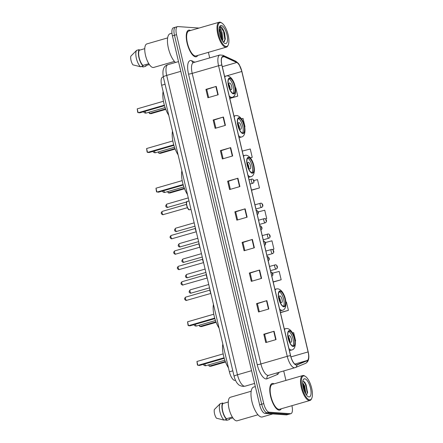 <?xml version="1.0" encoding="UTF-8"?>
<svg xmlns="http://www.w3.org/2000/svg" width="443" height="443" viewBox="0 0 443 443"><rect width="100%" height="100%" fill="white"/><g stroke="black" fill="none" stroke-linecap="round" stroke-linejoin="round"><path stroke-width="0.66" d="M235.261 380.304A8.644 3.184 -106.1 0 1 235.144 380.343A8.644 3.184 -106.1 0 1 234.712 380.387A8.644 3.184 -106.1 0 1 229.385 371.804L161.645 85.244A8.644 3.184 -106.1 0 1 162.592 77.182L163.34 76.966M175.854 27.167A8.644 3.184 73.9 0 0 175.422 27.211L173.368 27.809A8.644 3.184 73.9 0 0 172.421 35.877L259.631 404.797A8.644 3.184 73.9 0 0 264.953 413.38L286.399 414.886A8.644 3.184 73.9 0 0 286.831 414.842L288.891 414.249A8.644 3.184 73.9 0 1 288.459 414.294A8.644 3.184 73.9 0 0 288.891 414.249L290.946 413.651A8.644 3.184 73.9 0 0 291.92 405.688M199.04 28.059L177.914 26.574A8.644 3.184 73.9 0 0 177.482 26.619A8.644 3.184 73.9 0 0 176.535 34.681L263.746 403.606A8.644 3.184 73.9 0 0 269.073 412.189L267.013 412.787L288.459 414.294L267.013 412.787A8.644 3.184 73.9 0 1 261.686 404.204A8.644 3.184 73.9 0 0 267.013 412.787L264.953 413.38M176.535 34.681L174.476 35.279L261.686 404.204L174.476 35.279A8.644 3.184 73.9 0 1 175.422 27.211A8.644 3.184 73.9 0 0 174.476 35.279L172.421 35.877M279.134 410.157A13.833 5.089 73.9 0 0 279.826 410.091A13.833 5.089 73.9 0 0 281.288 408.767A13.833 5.089 73.9 0 1 279.826 410.091A13.833 5.089 73.9 0 1 279.134 410.157A13.833 5.089 73.9 0 1 270.839 397.327A13.833 5.089 73.9 0 1 272.135 383.522A13.833 5.089 73.9 0 0 270.839 397.327A13.833 5.089 73.9 0 0 279.134 410.157M274.073 383.86A13.833 5.089 73.9 0 0 272.822 383.45A13.833 5.089 73.9 0 0 272.135 383.522A13.833 5.089 73.9 0 1 272.822 383.45A13.833 5.089 73.9 0 1 274.073 383.86M195.612 56.815A13.833 5.089 73.9 0 0 196.299 56.748A13.833 5.089 73.9 0 0 197.761 55.425A13.833 5.089 73.9 0 1 196.299 56.748A13.833 5.089 73.9 0 1 195.612 56.815A13.833 5.089 73.9 0 1 187.317 43.984A13.833 5.089 73.9 0 1 188.607 30.179A13.833 5.089 73.9 0 0 187.317 43.984A13.833 5.089 73.9 0 0 195.612 56.815M190.545 30.517A13.833 5.089 73.9 0 0 189.294 30.107A13.833 5.089 73.9 0 0 188.607 30.179A13.833 5.089 73.9 0 1 189.294 30.107A13.833 5.089 73.9 0 1 190.545 30.517M296.295 364.827A9.22 3.394 -106.1 0 1 290.614 355.674L221.926 65.099A9.22 3.394 -106.1 0 1 222.94 56.494A9.22 3.394 -106.1 0 1 224.047 56.626L236.772 62.496A9.22 3.394 -106.1 0 1 241.8 71.473L308.095 351.925A9.22 3.394 -106.1 0 1 307.215 360.486L296.882 364.739A9.22 3.394 -106.1 0 1 296.755 364.783A9.22 3.394 -106.1 0 1 296.295 364.827M296.35 365.054A9.453 3.478 73.9 0 0 296.954 364.96L307.281 360.707A9.453 3.478 73.9 0 0 308.184 351.93L241.889 71.478A9.453 3.478 73.9 0 0 236.739 62.28L224.014 56.411A9.453 3.478 73.9 0 0 221.838 65.093L290.525 355.668A9.453 3.478 73.9 0 0 296.35 365.054M208.653 97.515L206.743 89.431L215.868 86.512A2.304 0.288 -13.3 0 1 216.217 86.407L205.923 89.386L207.894 97.737L218.189 94.758L216.217 86.407M206.748 89.447L205.923 89.386M215.891 128.121L213.98 120.031L223.106 117.118A2.304 0.288 -13.3 0 1 223.449 117.013L213.155 119.992L215.132 128.343L225.421 125.358L223.449 117.013M213.986 120.053L213.155 119.992M220.392 150.598L221.218 150.659L230.338 147.724A2.304 0.288 -13.3 0 1 230.681 147.619L220.392 150.598L222.364 158.943L232.658 155.964L230.681 147.619M230.36 189.327L228.45 181.242L237.575 178.324A2.304 0.288 -13.3 0 1 237.919 178.224L227.624 181.204L229.596 189.549L239.89 186.569L237.919 178.224M228.45 181.259L227.624 181.204M266.531 342.35L264.621 334.266L273.746 331.347A2.304 0.288 -13.3 0 1 274.09 331.242L263.801 334.227L265.772 342.572L276.067 339.593L274.09 331.242M264.626 334.282L263.801 334.227M259.299 311.745L257.389 303.66L266.514 300.742A2.304 0.288 -13.3 0 1 266.858 300.642L256.563 303.621L258.535 311.966L268.829 308.987L266.858 300.642M257.389 303.676L256.563 303.621M252.061 281.144L250.151 273.054L259.277 270.141A2.304 0.288 -13.3 0 1 259.62 270.036L249.331 273.015L251.303 281.36L261.597 278.381L259.62 270.036M250.157 273.076L249.331 273.015M242.094 242.41L242.919 242.471L252.045 239.536A2.304 0.288 -13.3 0 1 252.388 239.43L242.094 242.41L244.065 250.76L254.36 247.775L252.388 239.43M237.592 219.933L235.682 211.848L244.807 208.93A2.304 0.288 -13.3 0 1 245.151 208.825L234.862 211.809L236.833 220.154L247.128 217.175L245.151 208.825M235.687 211.865L234.862 211.809M269.073 412.189L290.519 413.696A8.644 3.184 73.9 0 0 290.946 413.651M285.945 380.421L283.708 370.957M209.711 57.922L208.393 52.346M250.378 157.874L252.228 157.337L250.256 148.992L242.26 151.102M244.99 126.737L244.625 126.831L244.99 126.737L243.019 118.386L241.441 118.802M229.806 98.435L237.758 96.131L235.787 87.78L235.377 87.891M272.539 249.553L273.929 249.154L271.958 240.804L265.34 242.554M273.215 282.058L281.167 279.754L279.195 271.409L272.534 273.17M280.447 312.664L288.399 310.36L286.427 302.015L285.89 302.154M295.636 340.966L295.182 341.082L295.636 340.966L293.659 332.621L292.507 332.926M251.508 190.246L259.46 187.943L257.488 179.598L253.822 180.567M265.507 218.892L266.697 218.549L264.726 210.203L258.131 211.942M242.919 242.448L244.829 250.539M221.212 150.637L223.122 158.727M266.697 218.549L265.479 218.87M273.929 249.154L272.489 249.531M281.167 279.754L273.17 281.87M288.399 310.36L280.402 312.47M259.46 187.943L251.463 190.053M252.228 157.337L250.345 157.835M237.758 96.131L229.762 98.241M304.031 375.902A12.387 4.563 73.9 0 0 302.054 387.525A12.387 4.563 73.9 0 0 309.685 399.83A12.387 4.563 73.9 0 0 311.756 398.29A12.387 4.563 73.9 0 0 311.241 386.595A12.387 4.563 73.9 0 0 305.426 376.434A12.387 4.563 73.9 0 0 304.031 375.902M305.426 376.434L304.845 376.052A12.969 4.773 73.9 0 0 303.383 375.492A12.969 4.773 73.9 0 0 302.735 375.559A12.969 4.773 73.9 0 0 301.528 388.5A12.969 4.773 73.9 0 0 309.303 400.533A12.969 4.773 73.9 0 0 309.95 400.466A12.969 4.773 73.9 0 0 311.473 398.921L311.756 398.29M302.735 375.559L272.373 384.352A12.969 4.773 73.9 0 0 271.16 397.293A12.969 4.773 73.9 0 0 278.94 409.326A12.969 4.773 73.9 0 0 279.583 409.26L309.95 400.466M255.323 386.589L253.64 387.077A15.56 5.726 73.9 0 0 252.189 402.609A15.56 5.726 73.9 0 0 261.52 417.046A15.56 5.726 73.9 0 0 262.295 416.968L272.777 413.928M251.164 391.241L230.371 397.266A12.243 4.508 73.9 0 0 229.23 409.487A12.243 4.508 73.9 0 0 236.573 420.85A12.243 4.508 73.9 0 0 237.182 420.789L257.976 414.764M302.635 382.708L304.657 385.931L305.714 392.343L305.52 393.633M302.641 383.527L304.014 386.113L305.055 392.753M309.004 396.934A9.397 3.461 73.9 0 0 310.499 388.118A9.397 3.461 73.9 0 0 304.712 378.793A9.397 3.461 73.9 0 0 303.145 379.956A9.397 3.461 73.9 0 0 303.538 388.827A9.397 3.461 73.9 0 0 307.94 396.529A9.397 3.461 73.9 0 0 309.004 396.934M306.301 394.851L307.603 392.276L304.873 382.342L303.405 381.201M232.885 417.893L229.247 418.945L229.391 419.554A9.22 3.394 73.9 0 0 229.801 418.785M229.391 419.554L226.816 420.302L224.878 419.859M228.283 402.006L222.868 403.573A8.644 3.184 73.9 0 0 222.707 411.026A8.644 3.184 73.9 0 0 226.456 418.751L232.331 417.046M222.868 403.573L222.724 402.969L220.149 403.711L214.368 409.504A5.765 2.121 73.9 0 0 216.422 418.186L224.025 420.102L226.6 419.36L226.456 418.751M220.149 403.711A9.22 3.394 73.9 0 0 219.911 411.757A9.22 3.394 73.9 0 0 224.025 420.102M222.724 402.969A9.22 3.394 73.9 0 0 222.48 411.01A9.22 3.394 73.9 0 0 226.6 419.36M303.505 381.224L305.808 384.978L307.22 392.897L307.077 394.159M302.702 384.524L304.623 391.839M304.684 382.11L306.13 384.884L307.547 392.719M302.647 383.71L303.555 385.631L304.983 392.614M293.128 346.061A7.78 2.863 73.9 0 0 293.515 346.022A7.78 2.863 73.9 0 0 294.241 338.253A7.78 2.863 73.9 0 0 289.578 331.037A7.78 2.863 73.9 0 0 289.19 331.076A7.78 2.863 73.9 0 0 288.459 338.84A7.78 2.863 73.9 0 0 293.128 346.061M292.812 346A7.78 2.863 73.9 0 0 292.817 338.125A7.78 2.863 73.9 0 0 288.603 331.469M222.835 344.084A16.856 6.208 73.9 0 0 228.455 367.856M224.236 358.304L199.428 365.486L197.44 364.988L196.941 361.482L197.866 365.375L224.08 357.783M196.941 361.482L223.161 353.891M208.897 364.827L209.212 366.173L225.315 361.51M208.587 364.916L209.212 366.173L210.779 366.283L225.515 362.014M290.857 342.262A3.455 1.274 73.9 0 0 291.029 342.24A3.455 1.274 73.9 0 0 291.35 338.79A3.455 1.274 73.9 0 0 289.273 335.584A3.455 1.274 73.9 0 0 289.102 335.6A3.455 1.274 73.9 0 0 288.781 339.05A3.455 1.274 73.9 0 0 290.857 342.262M289.816 341.426A3.455 1.274 73.9 0 0 288.515 336.935M220.503 22.56A12.387 4.563 73.9 0 0 218.526 34.183A12.387 4.563 73.9 0 0 226.163 46.482A12.387 4.563 73.9 0 0 228.234 44.948A12.387 4.563 73.9 0 0 227.713 33.253A12.387 4.563 73.9 0 0 221.904 23.091A12.387 4.563 73.9 0 0 220.503 22.56M221.904 23.091L221.323 22.709A12.969 4.773 73.9 0 0 219.855 22.15A12.969 4.773 73.9 0 0 219.213 22.216A12.969 4.773 73.9 0 0 218 35.158A12.969 4.773 73.9 0 0 225.775 47.191A12.969 4.773 73.9 0 0 226.423 47.124A12.969 4.773 73.9 0 0 227.946 45.579L228.234 44.948M219.213 22.216L188.845 31.01A12.969 4.773 73.9 0 0 187.638 43.951A12.969 4.773 73.9 0 0 195.413 55.984A12.969 4.773 73.9 0 0 196.061 55.918L226.423 47.124M171.962 33.197L170.112 33.734A15.56 5.726 73.9 0 0 168.019 46.421A15.56 5.726 73.9 0 0 175.5 62.474M167.637 37.899L146.843 43.918A12.243 4.508 73.9 0 0 145.703 56.145A12.243 4.508 73.9 0 0 153.045 67.508A12.243 4.508 73.9 0 0 153.655 67.447L174.453 61.422M222.397 40.95L222.967 38.774L222.026 32.328L221.229 30.534L219.124 28.978M219.113 29.21L221.207 32.56L222.148 39.012L221.954 40.213M223.289 42.163L225.315 39.134L224.623 32.987L222.22 27.793L220.78 26.58L219.412 27.173M225.476 43.591A9.397 3.461 73.9 0 0 226.977 34.775A9.397 3.461 73.9 0 0 221.19 25.45A9.397 3.461 73.9 0 0 219.617 26.613A9.397 3.461 73.9 0 0 220.01 35.484A9.397 3.461 73.9 0 0 224.418 43.187A9.397 3.461 73.9 0 0 225.476 43.591M219.307 27.593L219.916 27.787L221.229 30.534M149.357 64.551L145.719 65.603L145.863 66.212A9.22 3.394 73.9 0 0 146.273 65.442M145.863 66.212L143.288 66.959L141.35 66.516M144.756 48.664L139.34 50.231A8.644 3.184 73.9 0 0 139.18 57.684A8.644 3.184 73.9 0 0 142.928 65.409L148.809 63.703M139.34 50.231L139.196 49.627L136.621 50.369L130.846 56.161A5.765 2.121 73.9 0 0 132.9 64.844L140.497 66.76L143.072 66.018L142.928 65.409M136.621 50.369A9.22 3.394 73.9 0 0 136.383 58.415A9.22 3.394 73.9 0 0 140.497 66.76M139.196 49.627A9.22 3.394 73.9 0 0 138.958 57.668A9.22 3.394 73.9 0 0 143.072 66.018M219.994 26.658L223.482 31.121L224.878 39.482L224.507 41.587M219.108 29.72L220.215 32.068L221.638 39.632M222.176 27.743L223.892 31.004L225.288 39.399M219.401 29.41L220.625 31.951L222.043 39.831M283.747 306.384A7.78 2.863 73.9 0 0 284.135 306.346A7.78 2.863 73.9 0 0 284.866 298.582A7.78 2.863 73.9 0 0 280.197 291.361A7.78 2.863 73.9 0 0 279.81 291.4A7.78 2.863 73.9 0 0 279.084 299.169A7.78 2.863 73.9 0 0 283.747 306.384M283.431 306.323A7.78 2.863 73.9 0 0 283.437 298.449A7.78 2.863 73.9 0 0 279.228 291.793M213.454 304.407A16.856 6.208 73.9 0 0 219.075 328.18M214.855 318.628L190.047 325.815L188.485 325.705L188.065 325.312L187.566 321.806L188.485 325.705L214.705 318.113M187.566 321.806L213.781 314.214M199.516 325.151L199.832 326.502L215.94 321.834M199.206 325.24L199.832 326.502L201.399 326.607L216.134 322.343M281.477 302.586A3.455 1.274 73.9 0 0 281.648 302.569A3.455 1.274 73.9 0 0 281.969 299.114A3.455 1.274 73.9 0 0 279.898 295.907A3.455 1.274 73.9 0 0 279.727 295.924A3.455 1.274 73.9 0 0 279.4 299.374A3.455 1.274 73.9 0 0 281.477 302.586M280.436 301.755A3.455 1.274 73.9 0 0 279.134 297.259M252.167 172.781A7.78 2.863 73.9 0 0 252.554 172.742A7.78 2.863 73.9 0 0 253.28 164.979A7.78 2.863 73.9 0 0 248.617 157.758A7.78 2.863 73.9 0 0 248.23 157.797A7.78 2.863 73.9 0 0 247.499 165.566A7.78 2.863 73.9 0 0 252.167 172.781M251.851 172.726A7.78 2.863 73.9 0 0 251.857 164.846A7.78 2.863 73.9 0 0 247.643 158.19M181.874 170.804A16.856 6.208 73.9 0 0 187.494 194.577M183.275 185.024L158.467 192.212L156.479 191.708L155.98 188.203L156.905 192.101L183.12 184.509M155.98 188.203L182.2 180.611M167.93 191.548L168.251 192.899L184.354 188.236M167.626 191.636L168.251 192.899L169.819 193.01L184.554 188.74M249.896 168.982A3.455 1.274 73.9 0 0 250.068 168.966A3.455 1.274 73.9 0 0 250.389 165.516A3.455 1.274 73.9 0 0 248.313 162.304A3.455 1.274 73.9 0 0 248.141 162.321A3.455 1.274 73.9 0 0 247.82 165.776A3.455 1.274 73.9 0 0 249.896 168.982M248.855 168.152A3.455 1.274 73.9 0 0 247.554 163.661M242.786 133.11A7.78 2.863 73.9 0 0 243.174 133.072A7.78 2.863 73.9 0 0 243.905 125.303A7.78 2.863 73.9 0 0 239.237 118.087A7.78 2.863 73.9 0 0 238.849 118.126A7.78 2.863 73.9 0 0 238.124 125.89A7.78 2.863 73.9 0 0 242.786 133.11M242.471 133.05A7.78 2.863 73.9 0 0 242.476 125.175A7.78 2.863 73.9 0 0 238.268 118.519M172.493 131.134A16.856 6.208 73.9 0 0 178.114 154.906M173.894 145.354L149.086 152.536L147.525 152.425L147.104 152.032L146.605 148.532L147.525 152.425L173.745 144.833M146.605 148.532L172.82 140.94M158.555 151.871L158.871 153.223L174.979 148.56M158.245 151.966L158.871 153.223L160.438 153.333L175.173 149.064M240.516 129.306A3.455 1.274 73.9 0 0 240.687 129.29A3.455 1.274 73.9 0 0 241.009 125.84A3.455 1.274 73.9 0 0 238.938 122.633A3.455 1.274 73.9 0 0 238.766 122.65A3.455 1.274 73.9 0 0 238.439 126.1A3.455 1.274 73.9 0 0 240.516 129.306M239.475 128.476A3.455 1.274 73.9 0 0 238.173 123.985M233.411 93.434A7.78 2.863 73.9 0 0 233.799 93.395A7.78 2.863 73.9 0 0 234.524 85.632A7.78 2.863 73.9 0 0 229.856 78.411A7.78 2.863 73.9 0 0 229.468 78.45A7.78 2.863 73.9 0 0 228.743 86.213A7.78 2.863 73.9 0 0 233.411 93.434M233.096 93.373A7.78 2.863 73.9 0 0 233.096 85.499A7.78 2.863 73.9 0 0 228.887 78.843M163.113 91.457A16.856 6.208 73.9 0 0 168.733 115.23M164.514 105.678L139.711 112.86L137.723 112.361L137.225 108.856L138.144 112.749L164.364 105.157M137.225 108.856L163.445 101.264M149.175 112.201L149.496 113.546L165.599 108.884M148.865 112.289L149.496 113.546L151.057 113.657L165.798 109.393M231.135 89.636A3.455 1.274 73.9 0 0 231.307 89.619A3.455 1.274 73.9 0 0 231.634 86.163A3.455 1.274 73.9 0 0 229.557 82.957A3.455 1.274 73.9 0 0 229.385 82.974A3.455 1.274 73.9 0 0 229.064 86.424A3.455 1.274 73.9 0 0 231.135 89.636M230.094 88.799A3.455 1.274 73.9 0 0 228.798 84.308M232.802 370.819L229.385 371.804M165.062 84.259L161.645 85.244M180.799 71.329L166.695 75.415A5.765 0.72 166.7 0 0 163.323 76.899C162.138 69.933 163.689 65.857 167.958 64.656A11.524 4.242 73.9 0 0 166.695 75.415L237.465 374.784A11.524 4.242 73.9 0 0 244.564 386.224A11.524 4.242 73.9 0 0 245.14 386.169L254.575 383.433M251.569 370.697L237.465 374.784A5.765 0.72 166.7 0 0 234.092 376.268L163.323 76.899M286.399 414.886L290.519 413.696M259.631 404.797L263.746 403.606M279.051 372.308A14.409 5.305 -106.1 0 1 277.335 374.534L267.007 378.787A14.409 5.305 -106.1 0 1 257.211 364.622L188.524 74.047A2.879 0.36 166.7 0 0 192.212 73.383L260.899 363.958A11.524 4.242 73.9 0 0 267.998 375.398A11.524 4.242 73.9 0 0 268.574 375.343L268.48 375.376A2.879 2.675 67.6 0 1 268.536 375.354M188.524 74.047A14.409 5.305 -106.1 0 1 190.817 60.53A14.409 5.305 -106.1 0 1 191.841 60.807L194.887 62.219M193.475 62.624A11.524 4.242 73.9 0 0 192.212 73.383L218.565 65.752A11.524 4.242 -106.1 0 1 219.828 54.993L193.203 62.679M268.574 375.343L295.343 367.568A2.879 2.675 -112.4 0 1 295.088 367.657A11.524 4.242 -106.1 0 1 294.927 367.712A11.524 4.242 -106.1 0 1 294.351 367.768A11.524 4.242 -106.1 0 1 287.252 356.327A2.879 0.36 -13.3 0 1 290.525 355.668M307.281 360.707A2.879 2.675 -112.4 0 1 305.676 363.315L295.343 367.568A2.879 2.675 -112.4 0 0 296.954 364.96M236.739 62.28A2.879 2.553 -65.2 0 0 235.604 61.145L222.879 55.27L219.828 54.993M224.014 56.411A2.879 2.553 -65.2 0 0 222.879 55.27M221.838 65.093A2.879 0.36 166.7 0 0 218.565 65.752L287.252 356.327L260.899 363.958A2.879 0.36 166.7 0 1 257.211 364.622M277.335 374.534A2.879 2.675 67.6 0 1 277.318 372.812M267.007 378.787A2.879 2.675 67.6 0 1 268.48 375.376M193.154 62.657A2.879 2.553 114.8 0 1 191.841 60.807M241.8 71.473L226.55 75.891M236.772 62.496L222.303 66.688M224.047 56.626L222.065 57.202M307.215 360.486L294.794 364.08M308.095 351.925L290.935 356.892M244.807 208.93L246.779 217.275M252.045 239.536L254.016 247.875M259.277 270.141L261.248 278.481M266.514 300.742L268.486 309.087M273.746 331.347L275.718 339.692M237.575 178.324L239.547 186.669M230.338 147.724L232.315 156.063M223.106 117.118L225.077 125.458M215.868 86.512L217.845 94.857M289.478 330.616A8.212 3.023 73.9 0 0 288.166 338.325A8.212 3.023 73.9 0 0 293.227 346.476A8.212 3.023 73.9 0 0 294.534 338.773A8.212 3.023 73.9 0 0 289.478 330.616M289.429 350.657L291.865 349.948A11.092 4.081 -106.1 0 1 291.311 350.003A11.092 4.081 -106.1 0 1 288.93 348.536M284.489 329.758A11.092 4.081 -106.1 0 1 285.691 328.64L287.108 328.49C294.811 329.614 298.527 348.591 291.865 349.948M206.15 365.597A2.304 0.847 -106.1 0 1 206.045 365.652A2.304 0.847 -106.1 0 1 205.929 365.663A2.304 0.847 -106.1 0 1 204.683 363.963M280.098 290.946A8.212 3.023 73.9 0 0 278.791 298.648A8.212 3.023 73.9 0 0 283.847 306.805A8.212 3.023 73.9 0 0 285.159 299.097A8.212 3.023 73.9 0 0 280.098 290.946M280.048 310.98L282.484 310.272A11.092 4.081 -106.1 0 1 281.931 310.333A11.092 4.081 -106.1 0 1 279.55 308.865M275.109 290.082A11.092 4.081 -106.1 0 1 276.316 288.963L277.728 288.814C285.43 289.943 289.146 308.921 282.484 310.272M196.77 325.926A2.304 0.847 -106.1 0 1 196.664 325.976A2.304 0.847 -106.1 0 1 196.554 325.987A2.304 0.847 -106.1 0 1 195.302 324.293M248.517 157.343A8.212 3.023 73.9 0 0 247.205 165.045A8.212 3.023 73.9 0 0 252.266 173.202A8.212 3.023 73.9 0 0 253.573 165.494A8.212 3.023 73.9 0 0 248.517 157.343M248.468 177.377L250.904 176.674A11.092 4.081 -106.1 0 1 250.35 176.729A11.092 4.081 -106.1 0 1 247.969 175.262M243.528 156.479A11.092 4.081 -106.1 0 1 244.73 155.36L246.147 155.211C253.85 156.34 257.566 175.317 250.904 176.674M165.189 192.323A2.304 0.847 -106.1 0 1 165.084 192.373A2.304 0.847 -106.1 0 1 164.968 192.384A2.304 0.847 -106.1 0 1 163.722 190.689M239.137 117.666A8.212 3.023 73.9 0 0 237.83 125.375A8.212 3.023 73.9 0 0 242.886 133.526A8.212 3.023 73.9 0 0 244.198 125.823A8.212 3.023 73.9 0 0 239.137 117.666M239.087 137.701L241.524 136.998A11.092 4.081 -106.1 0 1 240.97 137.053A11.092 4.081 -106.1 0 1 238.589 135.586M234.148 116.808A11.092 4.081 -106.1 0 1 235.355 115.684L236.767 115.54C244.47 116.664 248.185 135.641 241.524 136.998M155.809 152.647A2.304 0.847 -106.1 0 1 155.703 152.697A2.304 0.847 -106.1 0 1 155.593 152.713A2.304 0.847 -106.1 0 1 154.341 151.013M229.762 77.996A8.212 3.023 73.9 0 0 228.45 85.698A8.212 3.023 73.9 0 0 233.511 93.85A8.212 3.023 73.9 0 0 234.818 86.147A8.212 3.023 73.9 0 0 229.762 77.996M229.712 98.03L232.149 97.322A11.092 4.081 -106.1 0 1 231.595 97.377A11.092 4.081 -106.1 0 1 229.214 95.915M224.773 77.132A11.092 4.081 -106.1 0 1 225.974 76.013L227.386 75.864C235.095 76.988 238.81 95.965 232.149 97.322M146.428 112.971A2.304 0.847 -106.1 0 1 146.328 113.026A2.304 0.847 -106.1 0 1 146.212 113.037A2.304 0.847 -106.1 0 1 144.961 111.343M185.789 297.109A1.728 0.637 73.9 0 0 185.706 297.12A1.728 0.637 73.9 0 0 185.545 298.842A1.728 0.637 73.9 0 0 186.581 300.448A1.728 0.637 73.9 0 0 186.669 300.437A1.728 0.637 73.9 0 0 186.747 300.398M272.556 274.51L272.229 273.121L272.556 274.51M210.01 289.844A4.325 1.589 73.9 0 0 210.663 292.585M210.868 293.465A4.031 1.484 -106.1 0 1 209.849 289.157M182.145 281.698A1.728 0.637 73.9 0 0 182.062 281.704A1.728 0.637 73.9 0 0 181.901 283.431A1.728 0.637 73.9 0 0 182.937 285.037A1.728 0.637 73.9 0 0 183.025 285.026A1.728 0.637 73.9 0 0 183.103 284.987M268.912 259.1L268.585 257.71L268.912 259.1M206.366 274.433A4.325 1.589 73.9 0 0 207.019 277.174M207.224 278.049A4.031 1.484 -106.1 0 1 206.205 273.741M178.507 266.282A1.728 0.637 73.9 0 0 178.418 266.293A1.728 0.637 73.9 0 0 178.258 268.015A1.728 0.637 73.9 0 0 179.293 269.621A1.728 0.637 73.9 0 0 179.382 269.61A1.728 0.637 73.9 0 0 179.459 269.571M265.268 243.683L264.942 242.293L265.268 243.683M202.722 259.017A4.325 1.589 73.9 0 0 203.376 261.758M203.581 262.638A4.031 1.484 -106.1 0 1 202.562 258.33M174.863 250.871A1.728 0.637 73.9 0 0 174.775 250.876A1.728 0.637 73.9 0 0 174.614 252.604A1.728 0.637 73.9 0 0 175.649 254.21A1.728 0.637 73.9 0 0 175.738 254.199A1.728 0.637 73.9 0 0 175.816 254.16M261.625 228.272L261.298 226.882L261.625 228.272M199.084 243.606A4.325 1.589 73.9 0 0 199.732 246.347M199.937 247.222A4.031 1.484 -106.1 0 1 198.918 242.914M171.219 235.454A1.728 0.637 73.9 0 0 171.131 235.466A1.728 0.637 73.9 0 0 170.97 237.188A1.728 0.637 73.9 0 0 172.006 238.794A1.728 0.637 73.9 0 0 172.094 238.788A1.728 0.637 73.9 0 0 172.172 238.749M257.981 212.856L257.654 211.466L257.981 212.856M195.441 228.189A4.325 1.589 73.9 0 0 196.088 230.93M196.293 231.811A4.031 1.484 -106.1 0 1 195.274 227.503M189.504 209.749A4.325 1.589 73.9 0 0 189.72 209.727L189.421 209.76C187.599 210.757 185.085 200.668 187.317 201.427A4.325 1.589 73.9 0 0 186.913 205.74A4.325 1.589 73.9 0 0 189.504 209.749M162.393 211.361A1.728 0.637 73.9 0 0 162.304 211.366A1.728 0.637 73.9 0 0 162.144 213.094A1.728 0.637 73.9 0 0 163.179 214.7A1.728 0.637 73.9 0 0 163.268 214.689A1.728 0.637 73.9 0 0 163.345 214.65M188.868 209.456A4.031 1.484 -106.1 0 1 186.835 206.067A4.031 1.484 -106.1 0 1 186.741 202.113M190.313 289.849A1.728 0.637 73.9 0 0 190.23 289.855A1.728 0.637 73.9 0 0 190.069 291.583A1.728 0.637 73.9 0 0 191.105 293.188A1.728 0.637 73.9 0 0 191.188 293.177A1.728 0.637 73.9 0 0 191.265 293.139M276.377 268.907A2.16 0.797 -106.1 0 1 276.227 269.006A2.16 0.797 -106.1 0 1 276.122 269.017A2.16 0.797 -106.1 0 1 274.826 267.007A2.16 0.797 -106.1 0 1 275.025 264.853A2.16 0.797 -106.1 0 1 275.136 264.842M276.748 265.861L277.08 267.251L276.748 265.861M186.669 274.433A1.728 0.637 73.9 0 0 186.586 274.444A1.728 0.637 73.9 0 0 186.425 276.172A1.728 0.637 73.9 0 0 187.461 277.772A1.728 0.637 73.9 0 0 187.544 277.767A1.728 0.637 73.9 0 0 187.622 277.728M272.733 253.496A2.16 0.797 -106.1 0 1 272.583 253.59A2.16 0.797 -106.1 0 1 272.478 253.601A2.16 0.797 -106.1 0 1 271.182 251.596A2.16 0.797 -106.1 0 1 271.382 249.437A2.16 0.797 -106.1 0 1 271.493 249.426M273.104 250.445L273.436 251.84L273.104 250.445M183.025 259.022A1.728 0.637 73.9 0 0 182.942 259.028A1.728 0.637 73.9 0 0 182.782 260.755A1.728 0.637 73.9 0 0 183.817 262.361A1.728 0.637 73.9 0 0 183.9 262.35A1.728 0.637 73.9 0 0 183.978 262.311M269.089 238.079A2.16 0.797 -106.1 0 1 268.94 238.179A2.16 0.797 -106.1 0 1 268.835 238.19A2.16 0.797 -106.1 0 1 267.539 236.18A2.16 0.797 -106.1 0 1 267.738 234.026A2.16 0.797 -106.1 0 1 267.849 234.015M269.46 235.034L269.793 236.424L269.46 235.034M179.382 243.606A1.728 0.637 73.9 0 0 179.299 243.617A1.728 0.637 73.9 0 0 179.138 245.344A1.728 0.637 73.9 0 0 180.174 246.945A1.728 0.637 73.9 0 0 180.257 246.939A1.728 0.637 73.9 0 0 180.334 246.901M265.446 222.668A2.16 0.797 -106.1 0 1 265.296 222.763A2.16 0.797 -106.1 0 1 265.191 222.774A2.16 0.797 -106.1 0 1 263.895 220.769A2.16 0.797 -106.1 0 1 264.094 218.609A2.16 0.797 -106.1 0 1 264.205 218.598M265.817 219.617L266.149 221.013L265.817 219.617M175.738 228.195A1.728 0.637 73.9 0 0 175.655 228.2A1.728 0.637 73.9 0 0 175.494 229.928A1.728 0.637 73.9 0 0 176.53 231.534A1.728 0.637 73.9 0 0 176.613 231.523A1.728 0.637 73.9 0 0 176.691 231.484M261.802 207.252A2.16 0.797 -106.1 0 1 261.652 207.352A2.16 0.797 -106.1 0 1 261.547 207.363A2.16 0.797 -106.1 0 1 260.251 205.353A2.16 0.797 -106.1 0 1 260.451 203.199A2.16 0.797 -106.1 0 1 260.562 203.187M262.173 204.206L262.505 205.596L262.173 204.206M166.911 204.101A1.728 0.637 73.9 0 0 166.828 204.107A1.728 0.637 73.9 0 0 166.668 205.834A1.728 0.637 73.9 0 0 167.703 207.44A1.728 0.637 73.9 0 0 167.786 207.429A1.728 0.637 73.9 0 0 167.864 207.39M252.975 183.158A2.16 0.797 -106.1 0 1 252.826 183.252A2.16 0.797 -106.1 0 1 252.72 183.264A2.16 0.797 -106.1 0 1 251.425 181.259A2.16 0.797 -106.1 0 1 251.624 179.105A2.16 0.797 -106.1 0 1 251.735 179.094M253.346 180.113L253.678 181.503L253.346 180.113M235.466 380.249L235.144 380.343M245.14 386.169L242.842 386.407C240.316 385.847 238.788 385.144 238.273 384.308C236.556 382.841 235.167 380.155 234.092 376.268M167.958 64.656L178.501 61.605M305.676 363.315C308.732 361.588 309.574 357.8 308.206 351.964L241.911 71.511L239.325 64.927C239.137 64.047 237.897 62.784 235.604 61.145M177.482 26.619L175.422 27.211M284.317 329.038L285.691 328.64M224.845 360.209L206.045 365.652A2.304 2.304 0 0 1 203.293 364.367M274.942 289.362L276.316 288.963M215.464 320.533L196.664 325.976A2.304 2.304 0 0 1 193.918 324.691M243.357 155.759L244.73 155.36M183.884 186.929L165.084 192.373A2.304 2.304 0 0 1 162.332 191.088M233.982 116.083L235.355 115.684M174.503 147.253L155.703 152.697A2.304 2.304 0 0 1 152.957 151.417M224.601 76.412L225.974 76.013M165.128 107.583L146.328 113.026A2.304 2.304 0 0 1 143.576 111.741M210.829 293.443L186.149 300.492C184.282 299.601 184.133 298.477 185.706 297.12L209.866 290.121M271.703 276.266C274.211 275.053 272.273 272.019 271.038 272.057L270.501 272.113M210.89 293.571L209.821 289.035M207.186 278.027L182.505 285.082C180.639 284.185 180.489 283.06 182.062 281.704L206.228 274.71M268.065 260.849C270.568 259.642 268.63 256.608 267.4 256.641L266.858 256.702M207.246 278.154L206.178 273.619M203.542 262.616L178.861 269.665C176.995 268.774 176.846 267.65 178.418 266.293L202.584 259.293M264.421 245.439C266.924 244.226 264.986 241.191 263.757 241.23L263.214 241.285M203.603 262.743L202.534 258.208M199.898 247.2L175.218 254.254C173.351 253.357 173.202 252.233 174.775 250.876L198.94 243.883M260.777 230.022C263.28 228.815 261.342 225.78 260.113 225.814L259.57 225.875M199.959 247.327L198.89 242.792M196.255 231.789L171.574 238.838C169.708 237.946 169.558 236.822 171.131 235.466L195.297 228.466M257.134 214.611C259.637 213.399 257.699 210.364 256.469 210.403L255.927 210.458M196.315 231.916L195.247 227.381M187.428 207.695L162.747 214.744C160.881 213.853 160.731 212.723 162.304 211.366L186.47 204.373M189.72 209.727L190.988 209.362M187.317 201.427L188.995 200.939M208.747 284.495L190.23 289.855C188.64 291.549 188.79 292.673 190.673 293.233L209.545 287.861M269.521 266.448L275.563 264.798C276.797 264.759 278.73 267.793 276.227 269.006L270.518 270.656M205.103 269.084L186.586 274.444C184.997 276.139 185.146 277.263 187.029 277.822L205.901 272.451M265.878 251.031L271.919 249.381C273.154 249.343 275.086 252.377 272.583 253.59L266.874 255.246M201.46 253.667L182.942 259.028C181.353 260.722 181.503 261.846 183.385 262.406L202.257 257.034M262.234 235.621L268.275 233.97C269.51 233.932 271.443 236.966 268.94 238.179L263.231 239.829M197.816 238.256L179.299 243.617C177.709 245.311 177.859 246.435 179.742 246.995L198.614 241.623M258.59 220.204L264.632 218.554C265.866 218.521 267.799 221.555 265.296 222.763L259.587 224.418M194.172 222.84L175.655 228.2C174.066 229.895 174.215 231.019 176.098 231.578L194.97 226.207M254.946 204.793L260.988 203.143C262.223 203.104 264.155 206.139 261.652 207.352L255.943 209.002M188.275 197.899L166.828 204.107C165.239 205.801 165.389 206.925 167.271 207.485L186.719 201.947M249.055 179.847L252.161 179.044C253.396 179.011 255.334 182.045 252.826 183.252L250.046 184.061"/></g></svg>
